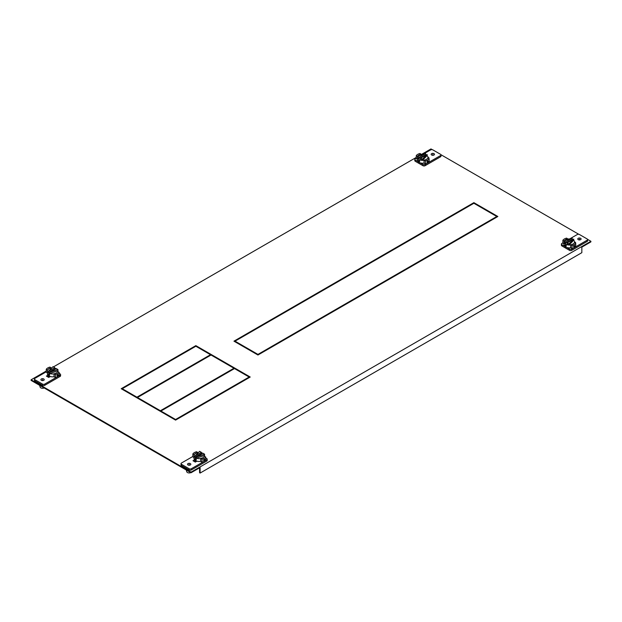 <?xml version="1.0" encoding="UTF-8"?>
<svg xmlns="http://www.w3.org/2000/svg" width="622" height="622" viewBox="0 0 622 622"><rect width="100%" height="100%" fill="white"/><g stroke="black" fill="none" stroke-linecap="round" stroke-linejoin="round"><path stroke-width="0.93" d="M564.706 246.312L561.868 244.671A1.532 0.886 180 0 1 561.417 244.049L561.417 245.278A1.532 0.886 0 0 0 561.868 245.908L569.565 250.347A1.532 0.886 0 0 0 571.727 250.347L587.16 241.445A1.532 0.886 0 0 0 587.603 240.815L587.603 239.587A1.532 0.886 180 0 1 587.16 240.209L574.238 247.665A6.974 4.027 0 0 0 575.739 246.382L575.739 243.396A6.974 4.027 180 0 1 574.238 244.679A6.974 4.027 180 0 1 572.007 245.55L572.007 248.536A6.974 4.027 0 0 0 574.238 247.665L571.727 249.119A1.532 0.886 180 0 1 569.565 249.119L566.72 247.478M569.62 238.949L577.294 234.517A1.532 0.886 180 0 1 579.455 234.517L587.16 238.965A1.532 0.886 180 0 1 587.603 239.587M572.007 245.55L570.677 244.78L570.677 247.766L572.007 248.536M567.94 239.042L566.611 238.125A6.974 4.027 180 0 0 564.379 238.988A6.974 4.027 180 0 0 562.879 240.279L562.879 243.264L564.03 243.925M562.879 242.837L561.868 243.427A1.532 0.886 180 0 0 561.417 244.049M580.614 239.649A1.656 0.956 0 0 0 581.096 238.972A1.656 0.956 0 0 0 580.069 238.086A1.656 0.956 0 0 0 578.266 238.296A1.656 0.956 0 0 0 577.776 238.972A1.656 0.956 0 0 0 578.802 239.859A1.656 0.956 0 0 0 580.614 239.649M574.588 241.927L575.622 242.526L574.93 242.922M567.94 238.895A5.279 3.048 0 0 0 565.577 239.68A5.279 3.048 0 0 0 564.309 240.854M562.879 240.279L564.037 240.947L572.209 238.21L572.209 239.447A5.279 3.048 180 0 1 572.714 239.664M573.468 246.732L574.238 245.511L574.907 245.9L574.238 247.175L573.468 246.732L574.238 247.175M574.238 245.511L574.907 245.9M570.677 244.78A5.279 3.048 0 0 0 573.041 243.987A5.279 3.048 0 0 0 574.409 242.627L575.739 243.396M570.677 244.936A5.279 3.048 180 0 1 568.982 245.029A5.279 3.048 180 0 1 565.577 244.143A5.279 3.048 180 0 1 564.037 242.176A5.279 3.048 180 0 1 564.03 241.989L564.03 244.819A5.279 3.048 0 0 0 565.577 246.973A5.279 3.048 0 0 0 570.677 247.766M565.577 244.819L566.362 246.024L565.577 246.483L564.924 245.2L565.577 244.819L564.924 245.2M566.362 246.024L565.577 246.483M573.717 240.31L573.717 239.081L567.264 242.805L567.264 244.034L568.982 245.029L573.717 240.31A5.279 3.048 180 0 1 574.588 241.989A5.279 3.048 180 0 1 574.456 242.658M565.763 243.171L565.763 241.935L564.037 240.947L564.037 242.176L565.763 243.171L572.209 239.447M568.982 245.029L568.982 243.801L573.717 239.081M567.264 242.805L568.982 243.801M564.442 240.807A5.279 3.048 180 0 1 569.962 238.965M565.763 241.935L572.209 238.21M418.093 161.666L415.247 160.025A1.532 0.886 180 0 1 414.804 159.403L414.804 160.631A1.532 0.886 0 0 0 415.247 161.261L422.952 165.701A1.532 0.886 0 0 0 425.114 165.701L440.539 156.798A1.532 0.886 0 0 0 440.99 156.169L440.99 154.94A1.532 0.886 180 0 1 440.539 155.562L425.114 164.472A1.532 0.886 180 0 1 422.952 164.472L420.107 162.832M423.007 154.303L430.681 149.871A1.532 0.886 180 0 1 432.842 149.871L440.539 154.31A1.532 0.886 180 0 1 440.99 154.94M425.394 163.889A6.974 4.027 0 0 0 427.625 163.018A6.974 4.027 0 0 0 429.126 161.736L429.126 158.75A6.974 4.027 180 0 1 427.625 160.033A6.974 4.027 180 0 1 425.394 160.904L424.056 160.134L424.056 163.12L425.394 163.889L425.394 160.904M417.416 159.279L416.266 158.618L416.266 155.632A6.974 4.027 180 0 1 417.759 154.342A6.974 4.027 180 0 1 419.998 153.478L421.327 154.396M414.804 159.403A1.532 0.886 180 0 1 415.247 158.773L416.266 158.19M433.993 155.002A1.656 0.956 0 0 0 434.483 154.326A1.656 0.956 0 0 0 433.456 153.44A1.656 0.956 0 0 0 431.652 153.65A1.656 0.956 0 0 0 431.163 154.326A1.656 0.956 0 0 0 432.189 155.212A1.656 0.956 0 0 0 433.993 155.002M428.309 158.276L429.009 157.879L427.967 157.28M421.327 154.248A5.279 3.048 0 0 0 418.964 155.034A5.279 3.048 0 0 0 417.696 156.208M424.056 160.289A5.279 3.048 180 0 1 422.369 160.383A5.279 3.048 180 0 1 418.964 159.496A5.279 3.048 180 0 1 417.424 157.529L417.424 156.301L425.596 153.564L419.142 157.288L416.266 155.632M426.855 162.085L427.625 160.865L428.294 161.254L427.625 162.529L426.855 162.085L427.625 162.529M427.625 160.865L428.294 161.254M424.056 160.134A5.279 3.048 0 0 0 426.428 159.341A5.279 3.048 0 0 0 427.788 157.98L429.126 158.75M425.596 153.564L425.596 154.8L419.142 158.524L417.424 157.529A5.279 3.048 180 0 1 417.416 157.343L417.416 160.173A5.279 3.048 0 0 0 418.964 162.326A5.279 3.048 0 0 0 424.056 163.12M419.749 161.378L418.964 160.173L418.311 160.546L418.964 161.837L419.749 161.378L418.964 161.837M427.104 154.435L422.369 159.154L420.651 158.159L427.104 154.435L427.104 155.663A5.279 3.048 180 0 1 427.975 157.343A5.279 3.048 180 0 1 427.843 158.011M422.369 159.154L422.369 160.383L420.651 159.387L420.651 158.159M425.596 154.8A5.279 3.048 180 0 1 426.101 155.01M422.369 160.383L427.104 155.663M418.964 160.173L418.311 160.546M417.828 156.161A5.279 3.048 180 0 1 423.349 154.318M419.142 157.288L419.142 158.524M181.01 463.678L181.01 464.906A1.532 0.886 0 0 0 181.461 465.528L189.158 469.975A1.532 0.886 0 0 0 191.319 469.975L206.753 461.065A1.532 0.886 0 0 0 207.196 460.443L207.196 459.215A1.532 0.886 180 0 1 206.753 459.837L204.241 461.283A6.974 4.027 0 0 0 205.734 460L205.734 457.014A6.974 4.027 180 0 1 204.241 458.297A6.974 4.027 180 0 1 202.002 459.168L202.002 462.154A6.974 4.027 0 0 0 204.241 461.283L191.319 468.747A1.532 0.886 180 0 1 189.158 468.747L181.461 464.3A1.532 0.886 180 0 1 181.01 463.678A1.532 0.886 180 0 1 181.461 463.048L192.874 456.455M195.471 460.537L194.064 461.353L195.471 460.537M197.944 452.668L196.606 451.743A6.974 4.027 180 0 0 194.375 452.606A6.974 4.027 180 0 0 192.874 453.897L192.874 456.882L194.025 457.551M202.002 459.168L200.673 458.398L200.673 461.384L202.002 462.154M205.734 458.002L206.753 458.585A1.532 0.886 180 0 1 207.196 459.215M188.007 463.608A1.656 0.956 0 0 0 187.517 464.284A1.656 0.956 0 0 0 188.544 465.17A1.656 0.956 0 0 0 190.348 464.968A1.656 0.956 0 0 0 190.837 464.284A1.656 0.956 0 0 0 189.811 463.406A1.656 0.956 0 0 0 188.007 463.608M196.933 461.159L195.331 462.084L192.991 460.739L194.593 459.813M203.464 460.35L204.241 459.129L204.902 459.518L204.241 460.793L203.464 460.35L204.241 460.793M204.241 459.129L204.902 459.518M200.673 458.398A5.279 3.048 0 0 0 203.036 457.605A5.279 3.048 0 0 0 204.405 456.245L205.734 457.014M194.212 454.822L194.212 454.666A5.279 3.048 0 0 1 195.572 453.298A5.279 3.048 0 0 1 197.944 452.513M192.874 453.897L194.212 454.666M186.273 469.999L186.755 471.74A2.449 1.415 0 0 0 187.447 472.526A2.449 1.415 0 0 0 190.767 472.596M200.673 458.554A5.279 3.048 180 0 1 196.404 458.15A5.279 3.048 180 0 1 195.572 457.761A5.279 3.048 180 0 1 194.896 457.287A5.279 3.048 180 0 1 194.025 455.607L194.025 458.437A5.279 3.048 0 0 0 195.572 460.591A5.279 3.048 0 0 0 200.673 461.384M195.572 460.101L194.927 458.818L195.572 458.437L196.365 459.642L195.572 460.101L196.365 459.642M194.927 458.818L195.572 458.437M194.025 455.607A5.279 3.048 180 0 1 198.348 452.614M201.349 452.8A5.279 3.048 180 0 1 202.71 453.282M194.896 456.05L194.896 457.287L201.349 453.562L201.349 452.326L199.631 451.339L194.896 456.05L201.349 452.326M204.576 455.421L204.576 454.192L196.404 456.921L196.404 458.15L204.576 455.421A5.279 3.048 180 0 1 204.584 455.607A5.279 3.048 180 0 1 204.459 456.276M204.576 454.192L202.858 453.197L196.404 456.921M195.596 461.081A3.716 2.146 0 0 0 195.868 461.773M587.549 239.346L590.9 241.282L191.04 472.137L31.1 379.793L31.1 380.407L191.04 472.751L200.105 467.519L200.105 473.062L199.576 472.751L199.576 467.83M200.105 473.062L581.834 252.672L581.834 247.128L590.9 241.896L590.9 241.282M194.593 461.656L195.79 460.708M49.169 376.061L47.98 377.01M195.844 345.63L121.204 388.719L175.583 420.114L250.223 377.025L195.844 345.63L195.844 346.244L121.733 389.03M249.686 377.336L195.844 346.244M473.878 202.655L233.958 341.167L257.951 355.014L497.864 216.503L473.878 202.655L473.878 203.27L234.494 341.47M497.336 216.814L473.878 203.27M421.553 154.365L430.96 148.938L432.173 149.645M440.936 154.699L578.787 234.292M31.1 379.793L46.261 371.039M53.406 366.918L416.266 157.42M48.858 375.89L47.443 376.707L48.858 375.89M191.04 472.137L191.04 472.751M235.03 341.781L235.03 341.167L257.951 354.4L496.799 216.503L496.799 217.117M257.951 354.4L257.951 355.014M160.919 411.655L160.919 411.041L234.494 368.558M122.27 389.333L122.27 388.719L136.926 397.186L136.926 397.8L137.462 397.497L160.39 410.73L160.39 411.344L160.919 411.041L175.583 419.5L249.158 377.025L249.158 377.64M175.583 419.5L175.583 420.114M136.926 397.186L210.5 354.711L210.5 355.325M137.462 398.111L137.462 397.497L211.037 355.014M160.39 410.73L233.958 368.255L233.958 368.869M34.397 379.031L34.397 380.26A1.532 0.886 0 0 0 34.84 380.882L42.545 385.329A1.532 0.886 0 0 0 44.706 385.329L60.132 376.419A1.532 0.886 0 0 0 60.583 375.797L60.583 374.568A1.532 0.886 180 0 1 60.132 375.19L57.621 376.637A6.974 4.027 0 0 0 59.121 375.354L59.121 372.368A6.974 4.027 180 0 1 57.621 373.651A6.974 4.027 180 0 1 55.389 374.522L54.06 373.752L54.06 376.738L55.389 377.507A6.974 4.027 0 0 0 57.621 376.637L44.706 384.101A1.532 0.886 180 0 1 42.545 384.101L34.84 379.653A1.532 0.886 180 0 1 34.397 379.031A1.532 0.886 180 0 1 34.84 378.401L46.261 371.808M47.412 372.897L46.261 372.236L46.261 369.25A6.974 4.027 180 0 1 47.762 367.96A6.974 4.027 180 0 1 49.993 367.097L51.323 368.014M59.121 373.355L60.132 373.939A1.532 0.886 180 0 1 60.583 374.568M41.386 378.961A1.656 0.956 0 0 0 40.904 379.638A1.656 0.956 0 0 0 41.931 380.524A1.656 0.956 0 0 0 43.734 380.322A1.656 0.956 0 0 0 44.224 379.638A1.656 0.956 0 0 0 43.198 378.759A1.656 0.956 0 0 0 41.386 378.961M47.98 375.167L46.378 376.092L48.718 377.437L50.312 376.512M55.389 377.507L55.389 374.522M57.621 374.483L56.851 375.704L57.621 376.147L58.289 374.872L57.621 374.483L58.289 374.872M56.851 375.704L57.621 376.147M54.06 373.752A5.279 3.048 0 0 0 56.423 372.959A5.279 3.048 0 0 0 57.792 371.598L59.121 372.368M47.591 370.176L46.261 369.25M51.323 367.866A5.279 3.048 0 0 0 48.959 368.652A5.279 3.048 0 0 0 47.591 370.02M39.66 385.352L40.142 387.094A2.449 1.415 0 0 0 40.827 387.871A2.449 1.415 0 0 0 44.154 387.949M54.06 373.908A5.279 3.048 180 0 1 49.791 373.503A5.279 3.048 180 0 1 48.959 373.114A5.279 3.048 180 0 1 48.283 372.64A5.279 3.048 180 0 1 47.412 370.961L47.412 373.791A5.279 3.048 0 0 0 48.959 375.945A5.279 3.048 0 0 0 54.06 376.738M48.314 374.164L48.959 375.455L49.752 374.996L48.959 373.791L48.314 374.164L48.959 373.791M47.412 370.961A5.279 3.048 180 0 1 51.735 367.967M54.736 368.154A5.279 3.048 180 0 1 56.097 368.628M54.736 367.68L54.736 368.916L48.283 372.64L48.283 371.404L53.018 366.685L54.736 367.68L48.283 371.404M48.959 375.455L49.752 374.996M49.791 372.275L56.237 368.551L57.963 369.546L49.791 372.275L49.791 373.503L57.963 370.774A5.279 3.048 180 0 1 57.97 370.961A5.279 3.048 180 0 1 57.846 371.629M57.963 369.546L57.963 370.774M48.982 376.434A3.716 2.146 0 0 0 49.255 377.126M579.44 239.929L579.44 238.972M565.577 245.651L566.121 245.34M432.826 155.282L432.826 154.326M418.964 161.005L419.508 160.694M189.174 465.248L189.174 464.284M196.117 458.958L195.572 459.269M42.56 380.602L42.56 379.638M49.503 374.312L48.959 374.623M587.16 241.445L587.16 240.209M571.727 249.119L571.727 250.347M561.868 244.671L561.868 245.908M569.565 250.347L569.565 249.119M440.539 156.798L440.539 155.562M425.114 164.472L425.114 165.701M415.247 160.025L415.247 161.261M422.952 165.701L422.952 164.472M181.461 464.3L181.461 465.528M206.753 461.065L206.753 459.837M191.319 468.747L191.319 469.975M189.158 469.975L189.158 468.747M34.84 379.653L34.84 380.882M60.132 376.419L60.132 375.19M44.706 384.101L44.706 385.329M42.545 385.329L42.545 384.101M574.588 242.728L574.588 241.989M427.975 158.081L427.975 157.343M204.584 456.346L204.584 455.607M57.97 371.699L57.97 370.961"/></g></svg>
